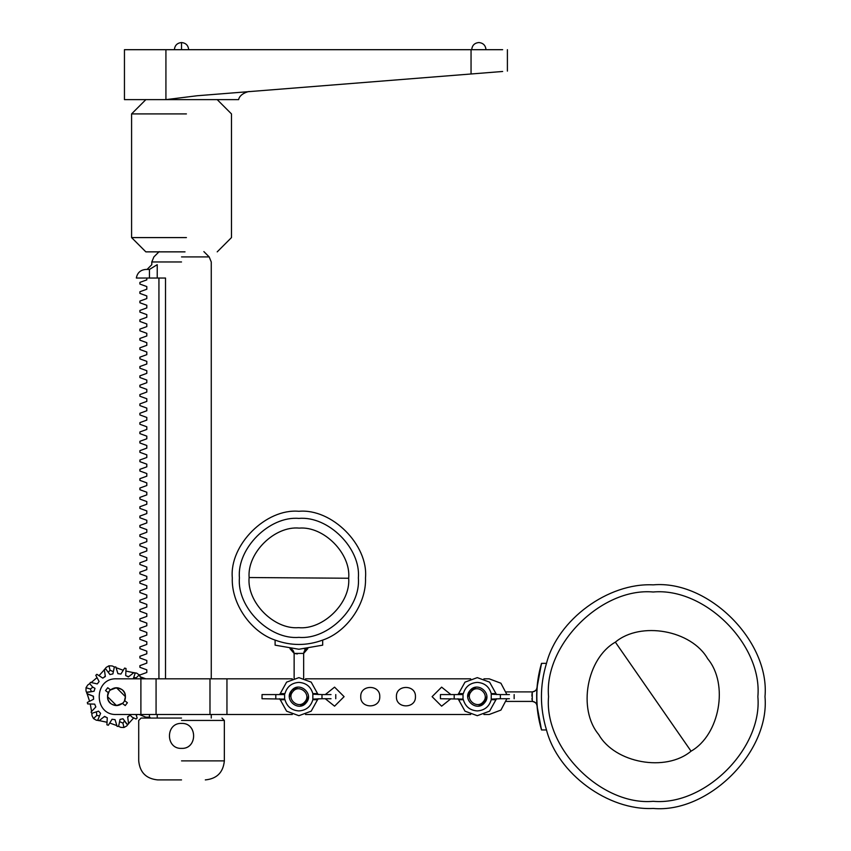 <?xml version="1.0" encoding="UTF-8"?>
<svg xmlns="http://www.w3.org/2000/svg" width="851" height="851" viewBox="0 0 851 851"><rect width="100%" height="100%" fill="white"/><g stroke="black" fill="none" stroke-linecap="round" stroke-linejoin="round"><path stroke-width="1.28" d="M502.654 71.473L197.187 95.748L248.928 91.631L197.187 95.748L165.924 99.631L238.62 99.631L124.448 99.631L124.448 49.688L502.654 49.688M218.803 94.025L208.718 94.833M157.222 264.682C150.095 264.682 150.095 264.682 157.222 264.682L157.222 278.032L149.446 278.032L149.446 269.437L157.222 264.682M165.519 678.821L165.519 278.032L157.222 278.032M145.808 678.821L139.904 676.673L139.904 674.992L146.808 672.481L146.808 669.833L139.904 667.322L139.904 665.652L146.808 663.131L146.808 660.482L139.904 657.972L139.904 656.302L146.808 653.791L146.808 651.143L139.904 648.632L139.904 646.951L146.808 644.441L146.808 641.792L139.904 639.282L139.904 637.601L146.808 635.091L146.808 632.442L139.904 629.931L139.904 628.251L146.808 625.74L146.808 623.092L139.904 620.581L139.904 618.911L146.808 616.401L146.808 613.752L139.904 611.241L139.904 609.561L146.808 607.05L146.808 604.401L139.904 601.891L139.904 600.21L146.808 597.7L146.808 595.051L139.904 592.541L139.904 590.86L146.808 588.349L146.808 585.701L139.904 583.19L139.904 581.52L146.808 579.01L146.808 576.35L139.904 573.84L139.904 572.17L146.808 569.659L146.808 567.011L139.904 564.5L139.904 562.819L146.808 560.309L146.808 557.66L139.904 555.15L139.904 553.469L146.808 550.959L146.808 548.31L139.904 545.799L139.904 544.129L146.808 541.619L146.808 538.96L139.904 536.449L139.904 534.779L146.808 532.269L146.808 529.62L139.904 527.109L139.904 525.429L146.808 522.918L146.808 520.269L139.904 517.759L139.904 516.078L146.808 513.568L146.808 510.919L139.904 508.409L139.904 506.739L146.808 504.228L146.808 501.569L139.904 499.058L139.904 497.388L146.808 494.878L146.808 492.229L139.904 489.719L139.904 488.038L146.808 485.527L146.808 482.879L139.904 480.368L139.904 478.688L146.808 476.177L146.808 473.528L139.904 471.018L139.904 469.348L146.808 466.837L146.808 464.178L139.904 461.667L139.904 459.997L146.808 457.487L146.808 454.838L139.904 452.328L139.904 450.647L146.808 448.137L146.808 445.488L139.904 442.977L139.904 441.297L146.808 438.786L146.808 436.137L139.904 433.627L139.904 431.957L146.808 429.447L146.808 426.787L139.904 424.277L139.904 422.607L146.808 420.096L146.808 417.447L139.904 414.937L139.904 413.256L146.808 410.746L146.808 408.097L139.904 405.587L139.904 403.906L146.808 401.395L146.808 398.747L139.904 396.236L139.904 394.566L146.808 392.056L146.808 389.396L139.904 386.886L139.904 385.216L146.808 382.705L146.808 380.057L139.904 377.546L139.904 375.865L146.808 373.355L146.808 370.706L139.904 368.196L139.904 366.515L146.808 364.005L146.808 361.356L139.904 358.845L139.904 357.175L146.808 354.654L146.808 352.006L139.904 349.495L139.904 347.825L146.808 345.315L146.808 342.666L139.904 340.155L139.904 338.475L146.808 335.964L146.808 333.315L139.904 330.805L139.904 329.124L146.808 326.614L146.808 323.965L139.904 321.455L139.904 319.774L146.808 317.263L146.808 314.615L139.904 312.104L139.904 310.434L146.808 307.924L146.808 305.275L139.904 302.765L139.904 301.084L146.808 298.573L146.808 295.925L139.904 293.414L139.904 291.733L146.808 289.223L146.808 286.574L139.904 284.064L139.904 282.383L146.808 279.873L146.808 278.032M149.446 269.437L145.808 269.437C140.489 269.916 137.33 272.777 136.341 278.032L149.446 278.032M158.935 678.821L158.935 278.032M150.648 718.063L149.616 717.148L145.808 717.148L139.224 714.5M125.395 696.661C125.884 685.151 107.066 685.151 107.556 696.661L108.449 692.778C106.758 697.043 107.63 700.703 111.066 703.745C114.917 706.256 118.672 706.128 122.342 703.373L116.481 705.575L107.556 696.661C107.066 708.16 125.884 708.16 125.395 696.661L124.512 700.543C126.193 696.267 125.32 692.608 121.884 689.565C118.044 687.055 114.279 687.183 110.609 689.938L116.481 687.736L125.395 696.661L124.778 699.916M344.091 696.661L334.571 687.14L325.295 694.576L334.571 687.14L344.091 696.661L334.571 706.17L325.295 698.735L334.571 706.17L344.091 696.661L334.571 706.17L325.295 698.735L334.571 706.17L344.091 696.661L334.571 687.14L325.295 694.576L334.571 687.14L344.091 696.661M450.892 694.576L441.616 687.14L432.095 696.661L441.616 687.14L450.892 694.576L441.616 687.14L432.095 696.661L441.616 706.17L450.892 698.735L441.616 706.17L432.095 696.661L441.616 706.17L450.892 698.735L441.616 706.17L432.095 696.661L441.616 687.14L450.892 694.576M415.448 696.661C415.969 684.385 395.896 684.385 396.417 696.661C395.896 684.385 415.969 684.385 415.448 696.661C415.969 708.926 395.896 708.926 396.417 696.661C395.896 708.926 415.969 708.926 415.448 696.661C415.969 708.926 395.896 708.926 396.417 696.661C395.896 708.926 415.969 708.926 415.448 696.661C415.969 684.385 395.896 684.385 396.417 696.661C395.896 684.385 415.969 684.385 415.448 696.661M379.769 696.661C380.291 684.385 360.218 684.385 360.739 696.661C360.218 684.385 380.291 684.385 379.769 696.661C380.291 708.926 360.218 708.926 360.739 696.661C360.218 708.926 380.291 708.926 379.769 696.661C380.291 708.926 360.218 708.926 360.739 696.661C360.218 708.926 380.291 708.926 379.769 696.661C380.291 684.385 360.218 684.385 360.739 696.661C360.218 684.385 380.291 684.385 379.769 696.661M116.481 678.821C93.472 677.843 93.472 715.478 116.481 714.5L140.894 714.5L140.894 678.821L116.481 678.821M489.187 714.5L483.911 714.5L489.187 714.5L500.92 710.085L506.898 698.735M506.898 694.576L500.92 683.225L489.187 678.821L483.911 678.821L489.187 678.821M470.667 714.5L305.52 714.5L470.667 714.5M209.984 714.5L209.984 678.821L292.276 678.821L226.951 678.821L226.951 714.5L292.276 714.5L140.894 714.5M470.667 678.821L305.52 678.821L470.667 678.821M209.984 678.821L156.073 678.821L156.073 714.5M140.894 678.821L156.073 678.821M132.107 717.127L136.075 719.021L132.107 717.127L130.16 715.191L127.618 716.829L128.618 723.797L127.246 724.371L122.991 718.755L120.044 719.414L118.608 726.318L117.119 726.382L115.045 719.648L112.045 719.265L108.332 725.254L106.918 724.807L107.258 717.776L104.577 716.393L99.046 720.744L97.865 719.84L100.599 713.351L98.546 711.128L91.855 713.329L91.057 712.074L95.844 706.915L94.684 704.128L87.642 703.905L87.313 702.447L93.578 699.235L93.44 696.224L86.898 693.597L87.089 692.129L94.078 691.246L94.982 688.363L92.61 687.002L89.727 683.672L90.419 682.353L97.28 683.917L99.11 681.513L95.791 675.311L96.876 674.3L102.801 678.119L105.343 676.492L104.333 669.514L105.705 668.939L109.96 674.556L112.906 673.896L114.353 667.003L115.832 666.929L117.917 673.662L120.906 674.045L124.618 668.067L126.044 668.503L125.693 675.545L128.373 676.928L133.915 672.577L135.096 673.471L133.256 678.821L135.096 673.471M93.44 696.224L87.44 694.044M137.171 718.01L135.969 714.5L137.171 718.01L136.075 719.021M87.047 692.427L94.078 691.246M95.844 706.915L91.057 712.074M98.546 711.128L91.855 713.329M100.599 713.351L97.865 719.84M104.577 716.393L99.046 720.744M107.258 717.776L106.918 724.807M112.045 719.265L108.332 725.254M115.045 719.648L117.119 726.382M120.044 719.414L118.608 726.318M122.991 718.755L126.682 723.967M127.618 716.829L128.618 723.797M128.373 676.928L133.915 672.577M125.693 675.545L126.044 668.503M120.906 674.045L124.618 668.067M117.917 673.662L115.832 666.929M112.906 673.896L114.353 667.003M109.96 674.556L105.705 668.939M105.343 676.492L104.333 669.514M102.801 678.119L96.876 674.3M99.11 681.513L95.791 675.311M97.28 683.917L90.419 682.353M92.61 687.002L89.727 683.672M93.578 699.235L87.313 702.447M94.684 704.128L87.642 703.905M122.342 703.373L125.235 705.575L127.395 702.735L124.512 700.543M110.609 689.938L107.726 687.736L105.556 690.576L108.449 692.778M121.884 689.565L117.757 687.831M109.077 691.682L107.651 695.373M536.758 701.458L537.013 705.798C536.555 703.128 534.971 701.66 532.269 701.415L532.269 691.895L506.377 691.895M536.683 694.31L537.002 687.693M537.002 687.682L541.513 663.355C535.056 685.555 535.056 707.755 541.513 729.956L537.013 705.798C536.885 703.532 535.3 702.064 532.269 701.415L506.377 701.415M653.206 801.312C704.99 805.993 762.539 748.433 757.869 696.661C762.539 644.877 704.99 587.318 653.206 591.998C601.423 587.318 543.874 644.877 548.555 696.661C543.874 748.433 601.423 805.993 653.206 801.312C704.99 805.993 762.539 748.433 757.869 696.661C762.539 644.877 704.99 587.318 653.206 591.998C601.423 587.318 543.874 644.877 548.555 696.661C543.874 748.433 601.423 805.993 653.206 801.312M653.206 584.86C608.114 582.584 557.745 619.634 546.491 663.355C539.747 685.555 539.747 707.755 546.491 729.956C557.745 773.676 608.114 810.726 653.206 808.45C708.521 813.45 769.995 751.965 764.996 696.661C769.995 641.346 708.521 579.871 653.206 584.86C608.114 582.584 557.745 619.634 546.491 663.355L541.672 663.355L546.491 663.355M541.513 729.956L546.491 729.956C557.745 773.676 608.114 810.726 653.206 808.45M536.704 693.288L536.662 696.118M537.002 705.702L536.907 704.245M536.832 703.075L536.768 701.713M541.513 663.355L541.672 663.355C535.205 685.555 535.205 707.755 541.672 729.956M532.269 691.895C535.3 691.246 536.885 689.789 537.013 687.523C536.555 690.193 534.971 691.65 532.269 691.895L531.971 694.576M531.949 694.852L531.907 696.182M531.949 698.49L532.056 699.703M307.764 648.696L303.658 653.408L294.138 653.408L297.361 653.94M305.743 648.919L304.477 649.026M307.456 648.749L307.807 648.685C305.562 648.962 304.179 650.536 303.658 653.408L303.658 678.236M294.138 653.408C293.616 650.536 292.233 648.962 289.978 648.685L294.138 653.408L294.138 678.236M365.494 577.882C366.621 603.497 346.995 631.995 322.678 640.09C306.828 645.92 290.968 645.92 275.107 640.09C250.79 631.995 231.174 603.497 232.302 577.882C229.323 544.938 265.948 508.313 298.892 511.291C331.847 508.313 368.472 544.938 365.494 577.882C366.621 603.497 346.995 631.995 322.678 640.09L322.678 645.164L322.678 640.09M239.429 577.882C236.769 548.47 269.48 515.77 298.892 518.419C328.316 515.77 361.015 548.47 358.356 577.882C361.015 607.306 328.316 640.005 298.892 637.356C269.48 640.005 236.769 607.306 239.429 577.882C236.769 548.47 269.48 515.77 298.892 518.419C328.316 515.77 361.015 548.47 358.356 577.882C361.015 607.306 328.316 640.005 298.892 637.356C269.48 640.005 236.769 607.306 239.429 577.882M275.107 645.164L275.107 640.09L275.107 645.164L298.892 649.249L322.678 645.164M305.328 648.951L306.307 648.856M306.413 648.845L307.105 648.77M275.107 640.09C250.79 631.995 231.174 603.497 232.302 577.882M486.804 696.426L484.527 702.83C476.964 712.5 461.689 699.479 470.05 690.48L476.007 687.225M467.773 696.884L470.05 690.48C477.613 680.811 492.889 693.831 484.527 702.83L478.57 706.085M483.283 701.767C477.017 709.766 464.38 698.99 471.294 691.555C477.56 683.544 490.197 694.32 483.283 701.767M463.018 694.214L463.018 699.096L440.424 698.735L440.424 694.576L462.189 694.576L463.338 693.629C465.391 686.661 470.039 682.906 477.294 682.385C484.538 682.906 489.187 686.661 491.24 693.629L496.005 693.576L496.622 694.576M496.622 698.735L496.005 699.745L491.24 699.682C489.187 706.66 484.538 710.404 477.294 710.925C470.039 710.404 465.391 706.66 463.338 699.682L458.572 699.745L457.955 698.735M458.455 693.916L464.986 682.14L477.294 677.63L489.591 682.14L496.122 693.916M496.122 699.394L489.591 711.17L477.294 715.691L464.986 711.17L458.455 699.394M491.24 699.682L491.24 693.629M463.018 699.096L463.338 699.682M486.166 700.33L480.964 705.543M457.955 694.576L458.572 693.576L463.338 693.629M509.419 698.735L500.377 698.735L500.377 694.576L509.419 694.576M500.377 698.735L491.559 699.096M500.377 694.576L491.559 694.214M98.78 720.552L96.28 720.191L93.514 718.574L92.036 715.734L91.791 713.223M91.536 711.117L90.355 704.554M89.408 700.745L87.132 693.799M86.94 693.278L86.004 690.938L86.015 687.736L87.727 685.023L89.791 683.555M128.32 723.924L126.767 725.914L123.98 727.509L120.778 727.371L118.48 726.318M116.534 725.488L110.258 723.222M106.481 722.148L99.333 720.637M137.298 714.5L136.373 715.329M133.554 718.053L128.671 723.499M140.723 676.971L141.043 678.821M91.483 682.289L96.578 677.981M99.397 675.258L104.279 669.822M104.63 669.386L106.194 667.407L108.971 665.812L112.183 665.95L114.481 666.993M116.427 667.822L122.693 670.088M126.469 671.173L133.618 672.673M134.171 672.758L136.671 673.12L139.904 675.428M136.266 678.821L136.181 677.843L139.436 674.737M123.98 727.509L122.916 723.127L124.267 721.382M112.864 671.482L110.034 670.184L108.971 665.812M93.514 718.574L96.769 715.468L98.95 715.765M92.876 687.193L90.334 689.002L86.015 687.736M284.628 694.214L284.628 699.096L262.034 698.735L262.034 694.576L283.798 694.576L284.947 693.629C287 686.661 291.648 682.906 298.892 682.385C306.147 682.906 310.796 686.661 312.849 693.629L317.614 693.576L318.231 694.576M318.231 698.735L317.614 699.745L312.849 699.682C310.796 706.66 306.147 710.404 298.892 710.925C291.648 710.404 287 706.66 284.947 699.682L280.181 699.745L279.564 698.735M280.064 693.916L286.596 682.14L298.892 677.63L311.2 682.14L317.731 693.916M317.731 699.394L311.2 711.17L298.892 715.691L286.596 711.17L280.064 699.394M312.849 699.682L312.849 693.629M284.628 699.096L284.947 699.682M307.775 700.33L302.573 705.543L301.211 705.883M279.564 694.576L280.181 693.576L284.947 693.629M331.028 698.735L321.986 698.735L321.986 694.576L331.028 694.576M321.986 698.735L313.168 699.096M321.986 694.576L313.168 694.214M308.413 696.426L306.137 702.83C298.573 712.5 283.298 699.479 291.659 690.48L297.616 687.225M289.383 696.884L291.659 690.48C299.222 680.811 314.498 693.831 306.137 702.83L300.169 706.085M304.881 701.767C298.627 709.766 285.989 698.99 292.904 691.555C299.169 683.544 311.806 694.32 304.881 701.767M165.924 49.688L165.924 99.631L217.037 99.631L185.018 99.631M186.422 113.906L131.586 113.906L145.851 99.631M185.018 251.864L145.851 251.864L131.586 237.589L186.422 237.589M181.529 718.063L141.096 718.063L181.529 718.063M181.529 720.446L224.345 720.446L181.529 720.446M181.529 779.91L157.743 779.91L181.529 779.91M181.529 723.414C197.634 722.637 197.655 749.157 181.529 748.391C165.424 749.082 165.424 722.733 181.529 723.414C197.634 722.733 197.634 749.082 181.529 748.391M471.05 73.984L471.05 49.688M181.529 49.688L181.529 42.55C177.199 42.975 174.817 45.358 174.391 49.688M181.529 256.906L209.176 256.906L181.529 256.906M181.529 261.959L151.797 261.959L181.529 261.959M157.222 714.5L157.222 718.063M149.446 717.148L149.446 714.5M454.2 698.735L454.2 694.576M615.358 642.143L691.055 751.178C665.78 772.336 614.975 763.177 598.689 734.509C577.521 709.223 586.69 658.429 615.358 642.143C640.633 620.975 691.438 630.144 707.724 658.802C728.892 684.087 719.723 734.881 691.055 751.178M90.334 689.002L91.163 691.033M93.014 696.192L93.461 697.629M95.589 706.373L95.695 706.99M96.482 712.372L96.769 715.468M104.343 716.744L105.811 717.074M114.438 719.606L115.034 719.818M120.087 721.829L122.916 723.127M127.81 717.212L128.831 716.106M136.181 677.843L134.001 677.545M128.618 676.566L127.15 676.237M118.512 673.705L117.917 673.492M110.034 670.184L108.694 671.928M105.152 676.098L104.13 677.205M299.254 528.109C274.65 525.705 247.077 552.884 249.12 577.531L348.676 578.244C351.069 553.639 323.901 526.067 299.254 528.109M249.12 577.531C246.716 602.136 273.894 629.708 298.541 627.666C323.146 630.07 350.718 602.891 348.676 578.244M275.809 698.735L275.809 694.576M181.529 760.879L224.345 760.879L181.529 760.879M507.398 71.09L507.398 49.688M188.667 49.688C188.241 45.358 185.858 42.975 181.529 42.55M485.985 49.688C485.559 45.358 483.187 42.975 478.858 42.55C474.518 42.975 472.145 45.358 471.72 49.688C472.145 45.358 474.518 42.975 478.858 42.55C483.187 42.975 485.559 45.358 485.985 49.688M238.62 99.631C239.971 92.482 252.066 90.791 248.928 91.631M159.19 251.609L153.893 256.906L151.797 261.959L151.797 264.682L147.042 269.437M211.261 718.063L211.261 714.5M211.261 678.821L211.261 261.959L209.176 256.906L203.868 251.609M147.042 717.148L147.968 718.063M514.153 694.576L514.153 698.735M335.762 694.576L335.762 698.735M131.586 237.589L131.586 113.906M217.207 251.864L231.483 237.589L231.483 113.906L217.207 99.631M221.962 718.063L224.345 720.446L224.345 760.879C223.217 772.431 216.877 778.782 205.314 779.91M141.096 718.063L138.713 720.446L138.713 760.879C139.851 772.431 146.191 778.782 157.743 779.91"/></g></svg>

